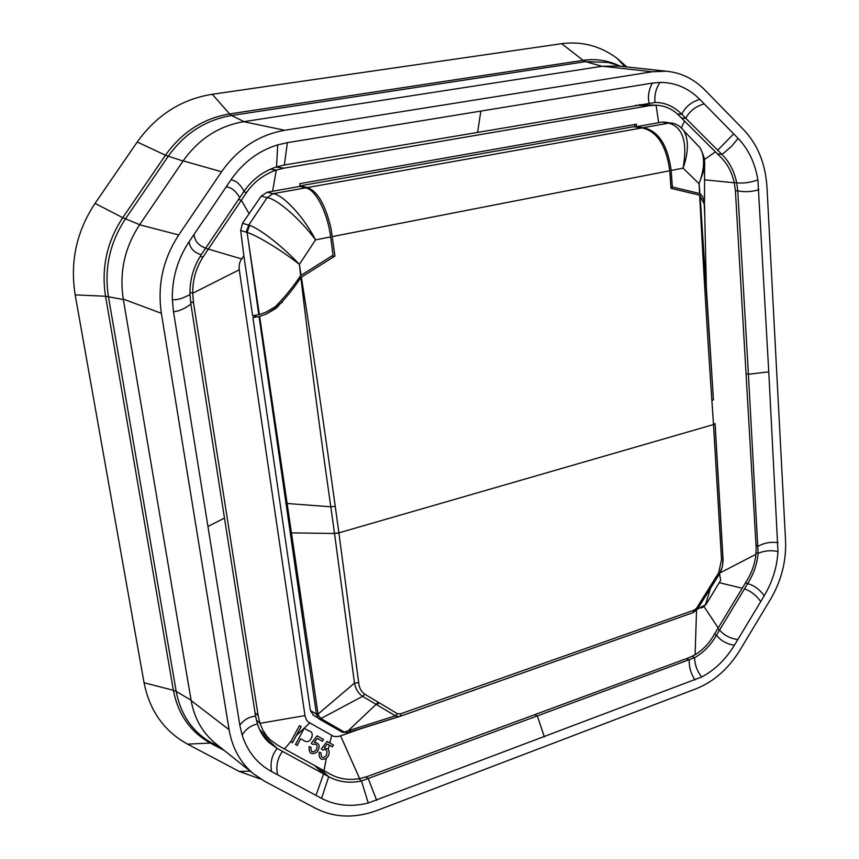 <?xml version="1.0" encoding="UTF-8"?>
<svg xmlns="http://www.w3.org/2000/svg" width="859" height="859" viewBox="0 0 859 859"><rect width="100%" height="100%" fill="white"/><g stroke="black" fill="none" stroke-linecap="round" stroke-linejoin="round"><path stroke-width="1.29" d="M626.802 66.927L617.127 58.369C600.473 45.978 581.994 41.082 561.668 43.68L212.27 94.275L229.621 113.925C203.358 118.327 181.968 132.093 165.454 155.221L122.73 217.692C106.892 241.808 101.158 267.997 105.55 296.258L173.389 690.303L144.044 682.733C149.681 710.833 164.209 731.31 187.616 744.152L239.189 771.436L260.878 779.145M212.27 94.275C181.539 99.204 156.521 115.117 137.225 142.003L95.038 203.379C76.515 231.415 69.89 261.909 75.184 294.873L144.044 682.733M561.668 43.68L583.132 60.345L229.621 113.925L231.565 115.514L585.613 61.644L583.132 60.345C595.523 58.541 607.41 60.291 618.781 65.574M244.085 121.634L231.565 115.514C205.634 119.873 184.513 133.478 168.203 156.327L125.403 218.948C109.759 242.775 104.089 268.642 108.417 296.57L176.192 691.409L173.389 690.303C178.06 714.377 190.376 731.954 210.315 743.046L187.616 744.152M217.22 744.828L214.417 742.595C202.048 731.954 194.284 717.963 191.16 700.59L123.277 299.093C119.197 272.335 124.641 247.564 139.598 224.779L183.171 160.88C198.719 138.997 218.884 125.929 243.666 121.699L602.374 66.24L618.845 66.068M183.171 160.88L221.579 171.746C237.889 148.628 258.956 134.809 284.758 130.278L652.26 71.759L666.251 71.211L615.957 65.746M123.277 299.093L161.363 313.299L229.085 729.699C232.252 747.856 240.219 762.427 252.986 773.411L264.69 781.325L315.844 808.469C334.688 817.886 355.154 818.52 377.241 810.381L696.241 688.714C713.915 681.616 728.496 668.742 739.975 650.08L770.276 599.743C781.271 581.006 786.372 561.346 785.566 540.773L766.98 187.262C765.53 163.962 757.853 144.881 743.948 130.042L705.035 90.141C693.986 78.931 681.058 72.628 666.251 71.211M161.363 313.299C157.251 285.145 163.038 259.031 178.747 234.958L221.579 171.746M677.515 114.086L681.767 114.247L721.796 154.298C729.334 161.76 734.305 171.263 736.711 182.806L737.774 190.913L748.414 374.256L746.095 373.665M714.441 634.146L716.503 635.145L747.62 583.658C753.622 574.123 757.123 564.03 758.143 553.4L748.414 374.256L768.762 371.84L757.885 179.885C755.093 163.081 748.5 149.241 738.096 138.363L731.857 146.03L724.502 152.44L721.796 154.298L717.448 153.997M738.096 138.363L699.784 99.365C691.323 101.953 685.31 106.913 681.767 114.247C674.347 106.72 665.832 102.801 656.212 102.489L655.106 102.479C654.161 95.574 655.793 88.874 659.991 82.4L652.368 83.087L287.346 142.669L277.715 144.87C258.666 150.712 243.054 162.394 230.878 179.918L189.098 241.712C177.459 259.354 171.875 278.703 172.348 299.759L173.507 311.763L239.822 725.189L242.131 735.068C247.467 751.55 257.281 763.715 271.573 771.575L321.567 798.387C335.74 805.688 351.299 807.224 368.253 802.993L701.663 676.989C714.795 670.031 725.694 659.454 734.391 645.259L764.242 595.738C772.466 581.854 777.051 567.123 777.986 551.532L768.762 371.84M319.484 768.171L328.686 776.676L277.21 748.479L268.545 742.176C263.53 737.451 259.815 731.385 257.41 723.997L255.595 716.181L190.891 304.247L189.979 294.454C189.678 280.077 193.425 266.827 201.242 254.704L244.031 191.267C252.589 179.209 263.423 171.091 276.544 166.904L284.361 165.003L655.106 102.479M271.573 771.575C270.027 762.524 271.906 754.825 277.21 748.479L261.855 733.844M321.567 798.387L328.686 776.676C338.682 782.044 349.613 783.483 361.478 780.981L358.944 778.726M734.391 645.259C726.499 643.949 720.54 640.578 716.503 635.145C710.683 645.216 703.381 652.722 694.62 657.683L361.478 780.981L368.253 802.993M764.242 595.738C759.453 589.306 753.912 585.28 747.62 583.658L745.515 582.746M699.784 99.365C688.446 88.047 675.185 82.389 659.991 82.4M477.636 132.146L480.836 111.079M534.91 714.656L537.487 716.363L544.359 736.915M361.628 728.411L340.594 735.841C336.696 736.99 333.743 736.818 331.757 735.325L309.788 722.87C307.404 721.882 305.815 719.455 304.999 715.59L239.253 269.79C238.813 265.077 239.629 261.469 241.701 258.967L243.859 255.746L252.632 315.715L258.784 314.705L265.581 312.375L275.17 306.835C284.748 297.128 293.241 286.713 300.661 275.599L299.372 264.368L315.564 239.865C304.354 217.971 283.781 194.929 273.055 193.672L267.181 192.223L272.582 191.256L276.308 170.061L284.05 168.149L649.34 105.689L635.692 105.281M634.704 124.491L634.887 126.928M340.594 735.841L359.631 778.608C348.775 780.423 339.069 778.984 330.522 774.27L277.983 745.408L270.156 739.728L266.473 735.691L262.757 729.946L259.966 723.332L258.151 715.59L193.522 302.851L190.537 301.745M241.701 258.967L208.308 249.078L202.982 257.163C196.077 267.815 192.641 279.851 192.684 293.263L193.522 302.851M290.911 741.392L292.436 742.799L301.198 726.607L299.469 725.64L290.911 741.392L284.522 748.973M326.323 758.282C321.126 760.784 318.764 758.733 319.237 752.14L320.998 752.881C321.008 757.96 322.78 758.819 326.302 755.469C327.891 750.712 326.678 748.876 322.662 749.95L321.309 748.887L327.096 741.467L333.453 745.054L332.39 746.879L327.29 744.001L324.219 747.856L328.299 749.123C329.91 752.538 329.255 755.598 326.323 758.282L324.047 770.684M312.633 744.356C316.864 743.507 318.066 745.387 316.241 749.993C312.515 753.118 310.754 752.216 310.947 747.287L309.186 746.535C308.66 753.3 311.216 755.201 316.874 752.216C320.611 746.503 319.731 743.185 314.211 742.251L317.293 738.386L322.436 741.274L323.499 739.449L317.1 735.841L311.269 743.271L312.633 744.356M304.226 728.303L309.133 731.073C315.983 732.061 310.206 745.451 303.989 740.608L300.639 738.74L297.225 745.44L295.485 744.485L304.226 728.303M720.121 572.824L755.952 554.313C754.803 564.256 751.528 573.415 746.138 581.779L714.28 634.436C709.319 643.166 702.93 649.941 695.103 654.773L689.197 657.618L367.384 776.493L359.631 778.608M259.364 314.555L247.081 232.435L249.625 225.348L248.723 225.122L267.128 197.645L273.055 193.672L305.46 187.896L300.016 186.382L299.845 183.633L636.444 124.19L636.369 126.692L643.359 127.658L668.796 123.116L662.16 122.096L658.638 122.719L656.115 105.195C665.21 105.668 673.005 109.276 679.49 116.008L720.476 156.907C727.262 163.489 731.868 172.111 734.305 182.763L735.401 190.698L756.135 547.183L755.952 554.313M702.555 154.051C704.563 158.11 705.175 163.103 704.391 169.019L699.065 183.708L699.913 193.597L672.35 186.972L671.899 188.561M672.35 186.972L671.158 170.469C667.711 145.171 658.445 130.901 643.359 127.658M305.46 187.896C315.328 188.819 327.612 212.398 330.629 236.923L315.564 239.865C301.09 220.108 277.35 198.837 267.128 197.645L261.2 196.142L242.485 223.297L240.67 230.491L247.081 232.435C257.464 235.602 281.892 250.538 299.372 264.368L301.079 275.299L333.045 255.187L330.629 236.923M333.045 255.187L332.777 257.432M240.67 230.491L243.859 255.746M205.484 248.305L208.308 249.078L246.651 192.395C253.942 181.893 263.831 174.452 276.308 170.061L270.338 169.244M662.16 122.096L664.308 122.075M699.913 193.597L702.415 196.217L704.036 200.577L704.605 212.796M636.369 126.692L658.638 122.719M656.115 105.195L639.128 104.701L656.061 105.195L649.34 105.689M300.016 186.382L272.582 191.256M680.725 127.207L683.904 130.793C677.461 122.719 671.008 123.009 670.245 123.02L668.796 123.116C682.916 127.143 687.672 142.154 683.066 168.149L671.158 170.469M699.58 193.479L699.065 183.708L683.066 168.149C688.521 152.548 688.811 140.114 683.947 130.858L700.053 147.78C705.056 156.553 704.724 168.525 699.065 183.708M242.485 223.297L248.723 225.122L246.146 232.155M267.181 192.223L261.2 196.142M696.348 143.915L700.053 147.78M249.625 225.348C260.792 229.213 283.835 247.628 299.372 264.368M313.438 715.268L310.389 710.49L252.9 317.572L256.948 315.006M300.714 186.575L300.607 185.759L633.459 126.724L641.963 127.905L307.211 187.584L300.607 185.759M399.392 716.567L351.556 731.632L348.443 730.579L376.07 704.337L395.408 715.826L397.524 713.775L400.734 713.765L400.283 716.245L398.887 716.674L395.408 715.826L342.966 732.448L341.689 731.879L347.874 732.598L349.924 732.083M341.603 731.836L347.874 732.598M321.459 718.983L319.462 719.144L318.292 718.264L320.901 718.553L343.579 731.653M252.9 317.572L259.053 316.574L316.466 714.377L318.292 718.264M259.053 316.574L265.893 314.233L278.273 306.362M285.875 503.406L330.812 506.789L335.225 506.295C325.067 432.206 313.782 355.83 301.38 277.189L334.956 256.057L331.026 228.473C325.303 204.485 317.358 190.848 307.211 187.584M335.225 506.295L338.897 532.859L713.507 424.561L711.896 400.681C707.344 334.097 703.263 265.592 699.666 195.176L671.029 188.357L669.752 170.748C666.305 145.439 657.038 131.159 641.963 127.905M701.245 608.086L706.13 604.306L720.68 580.319L719.552 573.801L722.483 566.382L723.053 558.597M706.13 604.306L702.802 607.377M347.798 732.609L400.283 716.245L693.202 612.585L400.165 716.32M310.389 710.49L318.571 715.44L320.901 718.553L362.584 696.348L364.764 694.201C361.22 691.753 359.191 687.909 358.675 682.669L338.897 532.859L334.495 533.353L338.918 533.01M318.571 715.44L318.045 714.087L316.38 713.507M259.643 316.423L318.045 714.087L354.477 683.088C355.551 688.972 358.246 693.396 362.584 696.348L376.07 704.337L378.228 702.222L364.764 694.201M334.495 533.353L330.812 506.789C320.182 432.979 310.206 356.56 300.875 277.564C293.553 288.667 285.124 299.029 275.578 308.639L265.893 314.233M699.666 195.176L704.52 204.528L704.627 214.503M713.421 399.467L700.064 195.326M715.085 423.723L723.02 558.737L721.539 559.821L718.618 572.878L696.509 608.301L694.04 610.191L693.202 612.585L697.465 609.117L710.597 588.136L709.652 587.245M718.618 572.878L719.552 573.801L710.597 588.136L705.464 604.693L697.476 609.138L693.03 612.671M358.675 682.669L354.477 683.088L334.516 533.503L290.159 532.848M397.524 713.775L378.228 702.222M709.062 588.19L709.996 589.049L697.465 609.117L696.509 608.301M137.225 142.003L165.454 155.221L183.064 161.03M95.038 203.379L122.73 217.692L139.663 224.693M75.184 294.873L105.55 296.258L123.352 299.544M224.414 750.583L210.315 743.046L212.398 743.389L209.607 741.789C191.6 730.59 180.454 713.797 176.192 691.409L191.085 700.203M239.189 771.436L250.184 771.167M625.781 65.918L626.705 66.916M221.482 748.232L212.398 743.389L221.547 748.286M220.613 747.545L209.607 741.789L220.001 747.051M602.03 66.293L585.613 61.644L608.258 62.449L615.699 64.661M243.666 121.699L284.758 130.278M602.374 66.24L652.26 71.759M229.085 729.699L191.16 700.59M139.598 224.779L178.747 234.958M737.774 190.913L735.401 190.677M758.937 189.764C751.335 191.901 744.281 192.244 737.763 190.795L735.39 190.558M757.885 179.885C750.433 182.559 743.368 183.525 736.711 182.806L734.262 182.57M704.219 103.885C695.726 106.301 689.573 111.112 685.74 118.317L681.552 118.145M315.994 795.402L323.575 773.852L314.469 765.412M376.671 800.32L368.404 778.973L366.106 776.944M368.522 778.93L366.224 776.901M689.165 660.195L686.309 658.692M694.985 679.963C690.904 673.724 688.993 667.132 689.262 660.163L686.405 658.66M701.663 676.989C697.057 671.072 694.716 664.641 694.62 657.683L692.118 656.383M737.795 639.601C729.892 638.387 723.793 635.166 719.531 629.937L717.448 628.938M777.986 551.532C770.802 550.028 764.188 550.651 758.143 553.4L756.103 552.573M777.986 542.62C770.695 541.696 764.123 542.888 758.282 546.217L756.027 545.315M758.282 546.099L756.017 545.207M717.652 150.25L733.693 133.875M649.017 103.016C647.665 96.315 648.781 89.68 652.368 83.087M284.361 165.003L287.346 142.669M276.544 166.904L277.715 144.87M244.031 191.267C240.23 184.18 235.849 180.401 230.878 179.918M239.704 197.559C235.57 190.719 231.05 187.165 226.153 186.908M205.612 248.122C198.536 245.556 194.671 240.992 194.016 234.443M201.242 254.704C194.016 252.61 189.968 248.283 189.098 241.712M189.979 294.454C183.332 298.32 177.459 300.081 172.348 299.759M190.87 304.097C184.588 308.768 178.801 311.323 173.507 311.763M224.51 518.074L207.942 526.449M255.595 716.181C249.185 716.739 243.924 719.745 239.822 725.189M257.41 723.997C250.925 725.383 245.824 729.076 242.131 735.068M282.557 751.378C277.5 758.014 275.825 765.809 277.543 774.775M744.345 588.898C750.551 590.863 756.017 595.072 760.752 601.515M304.999 715.59L259.966 723.332L256.304 719.885M239.253 269.79L192.684 293.263L189.957 292.307M309.788 722.87L295.925 735.98M331.757 735.325L329.77 742.971M329.244 745.107L328.299 749.123M696.531 610.728L695.103 654.773M704.026 606.604L718.113 627.822M719.262 582.67L742.079 588.222M704.391 179.821L734.305 182.763M704.348 159.602L715.354 151.925M681.38 127.755L684.526 121.173M248.713 243.623L258.784 314.705M249.013 213.601L241.304 200.136L238.34 199.567M258.151 715.59L255.059 712.723M202.982 257.163L200.19 256.358M284.05 168.149L275.986 167.076M246.651 192.395L243.612 191.858M319.569 719.208L341.549 731.804M276.254 306.137L276.802 306.04M669.752 170.748L332.39 236.579M351.213 731.728L350.118 732.083M704.52 204.528L706.334 287.411L713.442 399.822L711.896 400.681M715.075 423.573L713.507 424.561L721.539 559.821M400.734 713.765L694.04 610.191M709.996 589.049L720.647 571.75L722.451 566.382L723.053 560.895L715.064 423.809L713.518 424.69M376.951 704.852L379.098 702.748M624.933 66.723L617.127 58.369M615.924 64.726L621.336 66.336M252.986 773.411L214.417 742.595M270.156 739.728L259.643 729.753M700.042 147.769C706.624 161.599 703.746 160.332 704.616 162.695L704.509 202.864M275.191 306.813L282.386 302.25M670.503 123.03L663.996 122.032M341.667 731.868L313.106 715.053"/></g></svg>
